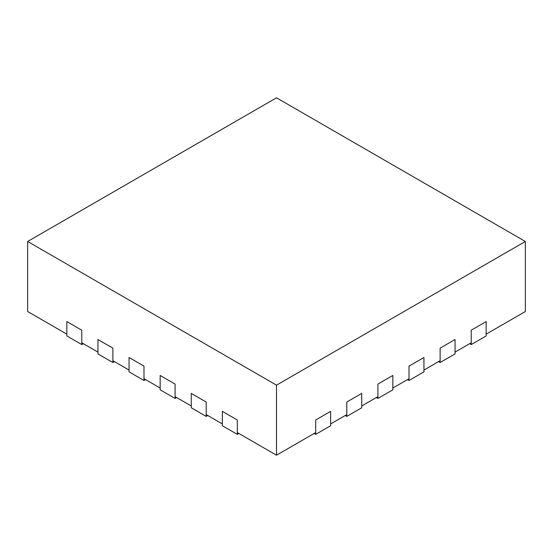 <?xml version="1.0" encoding="UTF-8"?>
<svg xmlns="http://www.w3.org/2000/svg" width="553" height="553" viewBox="0 0 553 553"><rect width="100%" height="100%" fill="white"/><g stroke="black" fill="none" stroke-linecap="round" stroke-linejoin="round"><path stroke-width="0.83" d="M27.65 241.481L27.65 311.519L66.844 334.15L66.844 321.576L81.775 330.196L81.775 342.77L97.95 352.109L97.95 339.535L112.881 348.155L112.881 360.729L129.056 370.068L129.056 357.494L143.987 366.114L143.987 378.687L160.163 388.026L160.163 375.452L175.094 384.072L175.094 396.646L191.269 405.985L191.269 393.411L206.2 402.031L206.2 414.605L222.375 423.944L222.375 411.37L237.306 419.99L237.306 432.564L276.5 455.195L315.694 432.564L315.694 419.99L330.625 411.37L330.625 423.944L346.8 414.605L346.8 402.031L361.731 393.411L361.731 405.985L377.906 396.646L377.906 384.072L392.837 375.452L392.837 388.026L409.013 378.687L409.013 366.114L423.944 357.494L423.944 370.068L440.119 360.729L440.119 348.155L455.05 339.535L455.05 352.109L471.225 342.77L471.225 330.196L486.156 321.576L471.225 330.196L471.225 344.567L486.156 335.947L486.156 321.576L486.156 334.15L525.35 311.519L525.35 241.481L276.5 97.805L27.65 241.481L276.5 385.151L525.35 241.481M455.05 339.535L440.119 348.155L440.119 362.526L455.05 353.906L455.05 339.535M423.944 357.494L409.013 366.114L409.013 380.485L423.944 371.865L423.944 357.494M392.837 375.452L377.906 384.072L377.906 398.443L392.837 389.824L392.837 375.452M361.731 393.411L346.8 402.031L346.8 416.402L361.731 407.782L361.731 393.411M330.625 411.37L315.694 419.99L315.694 434.361L330.625 425.741L330.625 411.37M276.5 455.195L276.5 385.151M81.775 344.567L81.775 330.196L66.844 321.576L66.844 335.947L81.775 344.567L83.33 343.669M112.881 362.526L112.881 348.155L97.95 339.535L97.95 353.906L112.881 362.526L114.436 361.627M143.987 380.485L143.987 366.114L129.056 357.494L129.056 371.865L143.987 380.485L145.543 379.586M175.094 398.443L175.094 384.072L160.163 375.452L160.163 389.824L175.094 398.443L176.649 397.545M206.2 416.402L206.2 402.031L191.269 393.411L191.269 407.782L206.2 416.402L207.755 415.503M237.306 434.361L237.306 419.99L222.375 411.37L222.375 425.741L237.306 434.361L238.861 433.462M469.67 343.669L471.225 344.567M438.564 361.627L440.119 362.526M407.457 379.586L409.013 380.485M376.351 397.545L377.906 398.443M345.245 415.503L346.8 416.402M314.139 433.462L315.694 434.361"/></g></svg>
